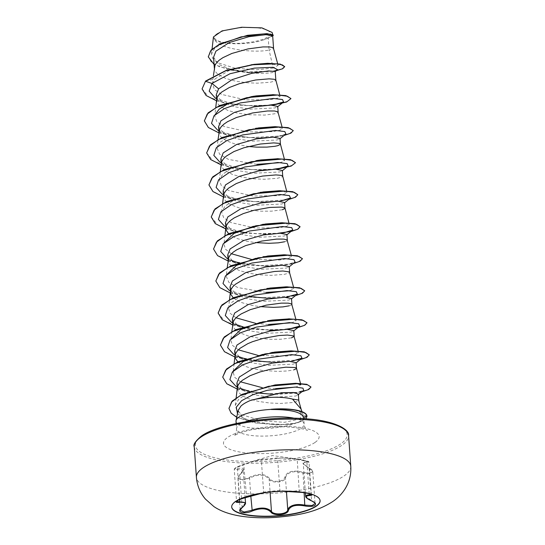 <?xml version="1.0" encoding="UTF-8"?>
<svg xmlns="http://www.w3.org/2000/svg" width="545" height="545" viewBox="0 0 545 545"><rect width="100%" height="100%" fill="white"/><g stroke="black" fill="none" stroke-linecap="round" stroke-linejoin="round"><path stroke-width="0.41" stroke-dasharray="2.73 2.04" d="M231.686 506.891A44.315 12.263 -4.1 0 1 231.673 506.748A44.315 12.263 -4.1 0 1 235.392 501.325A44.315 12.263 -4.1 0 1 284.524 490.956A44.315 12.263 -4.1 0 1 320.079 500.412A44.315 12.263 -4.1 0 1 320.085 500.555M262.935 492.973L263.235 492.871A0.661 0.654 68.4 0 1 263.092 492.912C263.691 492.326 278.263 490.916 280.573 491.215L282.807 491.27M306.603 461.935C312.299 462.392 304.737 460.034 297.611 459.128L292.624 458.379L276.989 457.977L261.879 459.442L254.413 460.777L243.71 464.354L235.317 467.992C233.989 469.068 234.745 469.279 237.6 468.632C244.507 467.051 245.332 469.075 240.072 474.688C234.725 478.973 242.293 481.324 249.079 477.495C258.31 473.094 265.19 473.482 269.721 478.646C271.955 482.986 284.64 481.753 284.831 477.188C286.922 471.384 292.972 469.749 302.979 472.277C306.869 473.305 309.751 473.298 311.638 472.256C312.946 471.057 312.094 469.64 309.076 467.998C301.726 463.591 300.901 461.567 306.603 461.935A0.661 0.511 -84.8 0 1 306.944 462.657L304.58 462.548L303.279 463.352L312.762 471.629L309.737 473.646L302.72 473.033C295.308 470.785 289.899 471.514 286.493 475.226L285.457 477.706C285.239 482.454 271.567 483.783 269.162 479.28C264.863 474.211 258.316 473.843 249.528 478.183L241.851 480.179L237.92 478.244L238.574 476.48L243.152 469.919L245.148 497.755M245.509 502.837L240.87 508.499L240.209 510.154L237.92 478.251C237.327 478.346 237.981 477.182 239.875 474.756A0.661 0.395 -132.4 0 1 240.072 474.688M280.573 491.215A0.661 0.627 91.9 0 1 279.932 490.657L277.63 458.536C281.499 457.623 288.039 457.984 297.243 459.626L305.152 460.947L309.049 462.364L311.331 494.267L307.469 492.816L299.552 491.754L279.932 490.657C278.1 490.582 266.961 491.501 264.332 492.101L246.36 496.911C242.28 498.014 239.241 499.179 237.239 500.405L236.523 501.271L234.234 469.395L234.956 468.571C236.98 467.317 240.011 466.057 244.058 464.783C253.193 461.363 258.957 459.803 261.341 460.109L277.63 458.536A0.661 0.627 -103.7 0 0 276.989 457.977M242.021 507.722A0.661 0.422 52.5 0 0 242.123 507.286L239.82 475.158A0.661 0.395 -132.4 0 1 239.875 474.756C242.634 471.704 243.724 470.09 243.145 469.899L234.241 469.395L234.868 468.298C235.767 467.753 235.617 467.283 243.724 464.347L246.64 497.36M216.753 33.967A27.979 7.739 175.9 0 0 231.094 43.239A27.979 7.739 175.9 0 0 267.874 36.822A27.979 7.739 175.9 0 0 253.527 27.543A27.979 7.739 175.9 0 0 216.753 33.967M271.008 409.275C290.042 408.13 300.765 410.099 303.19 415.174C303.395 416.571 302.441 417.831 300.336 418.948L301.358 410.058L301.031 409.009M301.984 411.673L303.19 415.174L306.91 415.828M303.64 417.225C303.851 418.662 302.897 419.977 300.792 421.176L296.262 422.961A33.879 9.374 -4.1 0 1 258.984 428.479A33.879 9.374 -4.1 0 1 236.012 421.285M236.905 382.978L242.723 390.363L255.053 395.023L270.749 397.373L295.683 396.031L297.877 394.975L298.34 394.199M237.313 388.714L239.01 392.686L241.333 394.893L244.562 396.903L248.575 398.674L258.412 401.413L269.53 402.987L280.457 403.443L293.339 402.489L297.931 401.256L298.789 400.337M268.222 38.15L262.492 40.228C247.083 45.364 218.204 44.785 214.355 39.151C218.6 49.69 256.089 53.151 269.073 50.024L268.222 38.15A30.247 8.366 175.9 0 0 269.959 37.101A30.247 8.366 175.9 0 0 270.034 37.053L272.663 35.732M268.045 63.329L278.093 65.332L273.222 68.084L269.073 50.024L272.677 48.968L273.542 48.049M213.558 57.245L218.838 64.508L232.047 69.787C246.953 73.97 266.144 73.854 272.5 72.54L275.225 71.504M214.383 67.321L214.696 70.06L216.052 72.424L218.382 74.631L225.616 78.412L235.454 81.151L246.572 82.724L257.499 83.181L270.381 82.227L274.973 80.994L275.845 80.142M216.242 94.741L222.067 102.133L234.391 106.786L250.101 109.15L275.034 107.924L277.732 106.432M216.678 99.347L216.992 102.092L218.347 104.449L220.677 106.657L227.912 110.437L237.749 113.176L248.867 114.75L264.72 115.077L275.443 113.667L277.269 113.019L278.127 112.1M218.538 126.767L224.377 134.159L236.721 138.818L252.444 141.175L277.33 139.956L280.028 138.457M218.974 131.372L219.288 134.118L220.643 136.475L222.973 138.682L226.195 140.692L234.875 143.975L248.357 146.496M220.861 158.793L226.652 166.184L238.989 170.844L254.692 173.201L279.626 171.982L282.324 170.483M221.27 163.398L221.583 166.143L222.939 168.507L225.262 170.714L232.504 174.495L242.341 177.227L253.459 178.801L264.386 179.264L277.269 178.31L281.86 177.071L282.732 176.219M223.13 190.818L228.954 198.21L241.278 202.863L256.995 205.227L281.922 204.007L284.619 202.508M223.566 195.423L223.879 198.169L225.235 200.533L227.558 202.74L230.787 204.743L239.466 208.027L250.128 210.186L261.334 211.188L271.608 211.153L282.33 209.743M225.426 222.851L231.264 230.235L243.608 234.902L259.325 237.252L284.218 236.033L286.915 234.534M228.621 233.73L233.083 236.768L237.095 238.547L246.933 241.278L255.244 242.573M227.749 254.869L233.539 262.261L245.877 266.921L261.58 269.278L286.513 268.058L289.211 266.56M228.157 259.474L228.471 262.22L229.827 264.584L232.15 266.791L239.391 270.572L249.228 273.304L260.347 274.884L271.274 275.341L284.156 274.387L288.748 273.154L289.606 272.234M230.017 286.902L235.835 294.286L248.166 298.946L263.889 301.303L288.809 300.084L291.507 298.585M233.212 297.781L237.674 300.826L241.687 302.598L251.524 305.336L259.836 306.624M232.313 318.927L238.151 326.312L250.496 330.978L266.212 333.336L291.105 332.109L293.803 330.611M232.749 323.532L233.062 326.271L234.418 328.635L236.741 330.842L239.97 332.852L248.649 336.136L259.311 338.295L270.518 339.297L280.791 339.256L291.514 337.846M234.636 350.953L240.427 358.344L252.764 362.997L268.46 365.354L293.401 364.135L296.092 362.643M237.804 361.832L242.266 364.878L246.279 366.649L250.945 368.161L261.607 370.321L278.161 371.418L287.426 370.947L293.81 369.871M284.626 241.769L286.452 241.128L287.31 240.209M289.218 305.82L291.044 305.18L291.902 304.26M273.222 68.084L256.531 69.787L234.984 68.2L217.503 62.641L212.754 58.608L211.474 54.057L214.73 48.369L222.694 43.021L247.423 35.336M267.023 33.633L272.847 35.05L270.763 36.549C272.268 35.146 272.718 33.783 272.112 32.455A30.07 8.318 175.9 0 1 262.492 40.228M214.355 39.151L213.449 36.937M277.589 69.671L272.861 71.354L248.663 72.369L232.047 69.787M276.363 70.68L250.829 72.478L229.786 70.087L214.069 64.439M272.691 36.106L270.034 37.053M284.688 66.415L281.854 68.827L273.542 70.939L246.572 72.015L219.819 66.967L211.515 62.314L208.279 56.762M273.283 35.098L270.075 37.04M205.588 81.055L215.077 78.875L229.125 70.496L249.746 64.984L254.147 64.344M300.336 418.948L284.429 422.307L261.402 420.794L242.041 414.779L236.734 410.344L235.29 405.337L238.669 399.308L246.905 393.619L271.887 385.472M300.493 383.462L300.826 384.729L295.778 387.079M275.695 388.626L262.309 387.686M240.597 381.841L234.738 377.365L233.124 372.242M290.832 350.871L298.476 352.526L295.594 354.482L286.534 356.103L258.017 355.394M238.301 349.815L232.442 345.332L230.828 340.216L231.809 331.653M289.742 318.845L296.187 320.501L292.358 322.729M268.344 324.493L255.721 323.369M236.005 317.79L230.153 313.314L228.532 308.191L231.925 302.243L240.175 296.691L265.231 288.782L270.041 288.039M286.22 286.82L293.891 288.475L290.069 290.703M266.049 292.467L237.681 287.522L228.873 282.412L226.236 276.165L227.224 267.602M283.945 254.794L291.595 256.45L288.707 258.405L279.667 260.026L251.129 259.318M231.414 253.738L225.569 249.269L223.941 244.14L224.928 235.576M281.642 222.769L289.3 224.424L287.031 226.175L279.694 227.728L255.183 228.021L230.828 222.537L223.688 217.748L221.645 212.107L225.024 206.187L233.294 200.608L258.344 192.705L263.153 191.963M279.333 190.743L287.004 192.399L284.722 194.149L277.385 195.703L252.853 195.989L228.525 190.505L221.386 185.709L219.349 180.082L222.742 174.148L230.998 168.582L256.048 160.68M278.277 158.711L284.708 160.373L280.879 162.594M256.865 164.365L228.498 159.419L219.669 154.296L217.053 148.056L220.453 142.116L228.696 136.563L253.752 128.654L258.568 127.905M274.762 126.685L282.419 128.341L280.116 130.098L272.786 131.652L248.268 131.945L223.941 126.46L216.801 121.664L214.757 116.031L215.745 107.467M273.679 94.66L280.116 96.315L277.834 98.073L270.518 99.626L245.999 99.919L221.638 94.428L214.519 89.646L212.461 84.005L215.077 78.875M238.138 410.487L242.791 417.79L250.693 421.006L275.259 424.78L289.347 424.289L296.262 422.961M215.336 98.107L232 103.823L253.5 106.05L274.401 104.783M217.632 130.132L234.296 135.848L255.803 138.076L276.71 136.809L285.887 133.954M219.928 162.158L236.584 167.874L258.092 170.101L276.567 169.195M222.224 194.184L238.887 199.899L260.387 202.127L280.076 201.03L288.598 199.525M224.52 226.209L238.376 231.318M244.398 232.511L262.69 234.152L282.371 233.056L290.894 231.55M226.815 258.235L230.692 260.19M238.342 262.765L264.979 266.178L285.887 264.911L295.07 262.056M229.111 290.26L248.99 296.562M230.283 292.978L249.228 297.079L267.275 298.204L285.75 297.298M231.407 322.293L235.29 324.241M242.934 326.816L269.577 330.229L288.053 329.323M233.703 354.311L237.579 356.267M245.23 358.848L253.582 360.62M235.065 357.098L253.95 361.151L271.866 362.255L291.575 361.158L300.077 359.659M235.999 386.344L239.882 388.292M249.29 391.317L257.792 392.945M271.035 394.178L295.063 393.02L303.654 390.322M237.491 413.539L242.021 417.347L250.693 421.006M216.508 100.818L235.454 104.926L256.995 106.057L274.094 104.831M218.804 132.844L237.756 136.952L259.297 138.083L275.491 136.979L284.006 135.473M221.1 164.876L240.052 168.977L261.593 170.108L276.274 169.188M277.8 169.005L278.679 168.882M223.396 196.902L242.341 201.003L263.882 202.134L280.076 201.03M225.691 228.927L244.637 233.028L266.185 234.159L280.873 233.24M227.987 260.953L246.94 265.054L268.481 266.185L284.688 265.081L293.19 263.582M273.154 298.163L285.457 297.298M286.963 297.107L295.485 295.608M232.77 325.065L251.647 329.125L273.072 330.236M275.45 330.188L287.76 329.323M290.485 328.962L297.781 327.634M275.368 362.262L291.575 361.158M237.361 389.123L256.239 393.177L277.657 394.294L293.85 393.19L301.794 391.821M236.721 417.306L254.944 422.913L277.351 424.814L289.613 424.262L297.679 422.831L305.99 418.812M202.066 88.787L208.626 97.003L225.037 102.91L247.042 105.635L268.896 105.158M279.769 103.605L287.971 101.159L290.907 98.509M204.361 120.806L208.245 127.148L218.129 132.346L249.399 137.66L280.307 135.971L289.79 133.396L293.203 130.534M206.657 152.838L213.211 161.054L229.629 166.961L251.633 169.686L273.495 169.216M284.361 167.656L292.713 165.142L295.492 162.43M208.953 184.864L212.877 191.241L222.878 196.459L254.406 201.732L285.335 199.94L294.654 197.331L297.795 194.456M211.249 216.89L217.802 225.105L234.221 231.012L256.225 233.737L278.079 233.267M288.952 231.707L297.304 229.193L300.084 226.482M213.545 248.915L217.428 255.251L227.313 260.456L258.575 265.762L289.484 264.073L298.973 261.505L302.386 258.643M215.84 280.941L219.764 287.317L229.765 292.536L261.293 297.808L292.222 296.017L301.542 293.408L304.675 290.533M218.136 312.966L224.69 321.189L241.108 327.089L263.112 329.814L284.967 329.344M295.84 327.79L304.042 325.345L306.978 322.695M220.432 344.992L224.356 351.368L234.35 356.587L265.885 361.86L296.814 360.075L306.133 357.459L309.267 354.584M222.728 377.024L226.556 383.312L236.298 388.49L267.207 393.844L298.074 392.284L307.605 389.757L310.957 386.964M228.968 408.328L231.455 413.26L237.681 417.538L258.344 423.193L282.576 424.48L294.477 423.274L300.84 421.592L306.937 416.073M282.794 491.27L280.525 491.215C278.502 490.847 262.595 492.523 263.235 492.871A0.661 0.654 68.4 0 0 263.644 492.237L261.341 460.109A0.661 0.654 -77.5 0 1 261.879 459.442M239.63 499.595L237.463 469.395A0.661 0.429 75.5 0 1 237.6 468.632M249.079 477.495L249.528 478.183L250.823 496.257M269.721 478.646A0.661 0.511 -32.8 0 0 269.162 479.28L270.082 492.067M284.831 477.188A0.661 0.538 -170.5 0 1 285.457 477.706L286.438 491.392M302.979 472.277L304.13 492.721M309.076 467.998L311.604 500.548L305.636 496.284M299.273 492.258L297.243 459.626L297.604 459.128C312.326 461.744 307.891 461.69 309.049 462.364L306.944 462.657L309.165 493.613M305.391 492.891L303.272 463.352C304.226 463.87 301.153 463.195 309.206 468.012C311.965 469.681 313.143 470.887 312.762 471.623L315.051 503.505L311.645 500.896M350.776 466.309A77.376 21.405 -4.1 0 1 344.283 475.785A77.376 21.405 -4.1 0 1 258.5 493.879A77.376 21.405 -4.1 0 1 196.418 477.372M194.224 446.73A77.376 21.405 175.9 0 0 256.307 463.243A77.376 21.405 175.9 0 0 342.09 445.142A77.376 21.405 175.9 0 0 348.582 435.666M201.827 436.055A76.055 21.044 175.9 0 0 240.822 461.268A76.055 21.044 175.9 0 0 340.795 443.814A76.055 21.044 175.9 0 0 301.801 418.601A76.055 21.044 175.9 0 0 201.827 436.055M245.373 421.769A33.879 9.374 175.9 0 0 239.398 424.719A33.879 9.374 175.9 0 0 236.557 428.874A33.879 9.374 175.9 0 0 263.732 436.102A33.879 9.374 175.9 0 0 301.29 428.179A33.879 9.374 175.9 0 0 304.137 424.03A33.879 9.374 175.9 0 0 294.395 418.26M315.112 442.377A47.946 13.264 175.9 0 0 290.533 426.49A47.946 13.264 175.9 0 0 227.51 437.492A47.946 13.264 175.9 0 0 252.09 453.379A47.946 13.264 175.9 0 0 315.112 442.377M292.624 458.379L272.432 455.552L254.379 460.791M236.169 423.499L236.557 428.874C236.414 434.985 233.757 436.143 234.37 435.707L234.609 435.53C234.888 435.237 238.989 432.519 251.456 429.821L270.552 427.239C290.662 425.229 309.308 430.121 307.271 430.482C306.208 430.053 303.701 425.509 304.137 424.03L303.749 418.655M216.617 99.919L216.651 100.478M218.906 131.945L218.947 132.51M221.202 163.97L221.243 164.536M223.498 195.996L223.539 196.561M228.089 260.047L228.13 260.612M232.681 324.098L232.722 324.663M211.474 54.057L212.046 49.111M272.847 35.05L272.704 34.498M272.861 71.354L273.965 71.136M248.663 72.369L250.829 72.478M235.29 405.337L236.128 398.068M233.26 371.056L234.105 363.679M298.483 352.526L298.095 351.041M296.187 320.501L295.799 319.009M228.532 308.191L229.52 299.627M293.891 288.475L293.503 286.983M291.595 256.45L291.207 254.958M289.3 224.424L288.911 222.932M221.645 212.107L222.633 203.551M287.004 192.399L286.616 190.907M219.349 180.082L220.337 171.525M284.708 160.366L284.32 158.881M217.053 148.056L218.041 139.493M282.412 128.347L282.024 126.856M280.116 96.315L279.728 94.83M212.461 84.005L213.415 75.714M278.1 65.332L277.671 63.704M301.215 409.527L301.358 410.058M275.259 424.773L277.351 424.814M253.5 106.05L256.995 106.057M255.803 138.076L259.297 138.083M276.71 136.809L275.491 136.979M258.092 170.101L261.593 170.108M260.387 202.127L263.882 202.134M262.69 234.152L266.185 234.159M264.979 266.178L268.481 266.185M285.887 264.911L284.688 265.081M274.162 394.28L277.657 394.294M295.063 393.02L293.85 393.19M222.067 102.133L216.535 98.822M218.831 130.848L224.37 134.165M221.127 162.873L226.652 166.184M223.423 194.899L228.948 198.21M225.719 226.924L231.257 230.242M228.014 258.95L233.539 262.261M230.31 290.976L235.835 294.286M232.606 323.001L238.145 326.326M234.902 355.027L240.427 358.344M237.198 387.059L242.723 390.37M298.387 394.573L297.883 394.982M242.021 417.347L242.784 417.797M269.823 352.833L274.639 352.09M262.935 256.756L267.752 256.014M260.639 224.731L265.449 223.988M254.413 460.777L243.724 464.347M297.604 459.128L292.604 458.379"/><path stroke-width="0.82" d="M320.085 500.555A44.315 12.263 -4.1 0 1 316.359 505.842A44.315 12.263 -4.1 0 1 267.479 516.204A44.315 12.263 -4.1 0 1 231.686 506.891M235.413 501.604A44.315 12.263 -4.1 0 1 284.538 491.243A44.315 12.263 -4.1 0 1 320.099 500.698A44.315 12.263 -4.1 0 1 316.379 506.121A44.315 12.263 -4.1 0 1 267.248 516.49A44.315 12.263 -4.1 0 1 231.693 507.034A44.315 12.263 -4.1 0 1 235.413 501.604M282.807 491.27L299.225 492.258C307.55 492.551 316.216 495.262 309.635 495.507C304.444 495.936 305.193 497.762 311.869 500.991C315.385 502.544 316.373 503.996 314.847 505.344C312.694 506.578 309.356 506.775 304.812 505.937C295.751 504.384 290.281 505.869 288.394 510.379C288.067 514.957 273.495 516.36 270.913 512.068C266.887 508.117 260.66 507.77 252.24 511.026C244.208 514.732 235.535 512.021 241.816 507.783A0.661 0.422 52.5 0 0 242.021 507.722C244.589 505.556 245.754 503.921 245.509 502.817L236.537 501.332M241.816 507.783C246.715 503.43 245.972 501.604 239.582 502.299C236.21 502.688 235.297 502.252 236.843 500.991C238.989 499.676 242.259 498.464 246.66 497.353L263.092 492.912M305.391 492.891L305.629 496.263L306.917 495.105L311.209 494.472M242.021 507.722L240.202 510.154L244.112 512.041L251.831 510.304C260.68 506.993 267.227 507.361 271.465 511.401C273.883 515.529 287.453 514.228 287.76 509.834L288.83 507.783C292.195 504.643 297.59 503.771 305.023 505.161L312.04 505.522L315.044 503.505C314.506 502.967 316.202 503.362 311.74 500.984L311.869 500.991M298.803 400.371L298.36 394.192L293.707 392.523L281.533 392.693L250.407 400.466C246.258 402.203 243.09 404.077 240.91 406.093L238.138 410.487M236.169 423.499L236.012 421.285A33.879 9.374 -4.1 0 1 236.06 420.556A33.879 9.374 -4.1 0 1 238.853 417.136A33.879 9.374 -4.1 0 1 271.376 409.377L271.008 409.275A33.742 9.333 -4.1 0 1 306.91 415.828L306.958 416.339L306.91 415.828M301.031 409.009L292.529 399.11A30.247 8.366 -4.1 0 0 250.407 400.466M296.507 368.379L296.099 362.643L289.313 361.342L272.343 363.086L252.737 368.638L239.282 377.065L236.905 382.978L237.313 388.714L238.002 385.329L239.698 382.801L242.327 380.328L250.012 375.743L260.013 371.935L270.954 369.169L285.88 367.187L295.036 367.521L296.255 368.004L296.46 368.59L293.81 369.871M277.671 63.704L273.304 47.742L269.891 46.938L262.922 46.925L247.995 48.907L231.85 53.458L222.851 57.695L219.369 60.066L216.74 62.539L215.05 65.066L213.415 75.714M273.549 48.083L272.663 35.732L265.899 34.689L248.942 36.685L229.363 42.49L215.922 51.169L213.558 57.245L214.355 68.452M279.728 94.83L275.845 80.142L275.225 71.504L268.494 70.932L251.558 73.405L232.041 79.665L218.62 88.828L216.242 94.741L216.617 99.919M275.838 80.074L274.38 79.291L269.094 78.841L255.653 79.986L239.35 83.698L229.356 87.507L221.665 92.091L219.035 94.564L217.346 97.092L216.678 99.347L215.745 107.467M278.141 112.134L277.732 106.432L270.954 105.13L253.95 106.881L234.35 112.433L220.916 120.854L218.538 126.767L218.906 131.945M282.024 126.856L277.896 111.793L274.482 110.989L267.513 110.976L252.587 112.958L236.441 117.516L227.442 121.746L223.961 124.117L221.331 126.59L219.642 129.117L218.041 139.493M248.357 146.496L256.75 147.136L267.016 147.102L274.973 146.278L277.739 145.692L280.389 144.405L280.191 143.819L278.972 143.342L273.685 142.892L260.244 144.037L243.942 147.75L233.948 151.558L226.257 156.142L223.627 158.622L221.938 161.143L221.27 163.398L220.337 171.525M280.437 144.193L280.028 138.457L273.209 137.163L256.232 138.907L236.659 144.459L223.212 152.879L220.861 158.793M286.616 190.907L282.719 176.158L282.324 170.483L275.538 169.182L258.568 170.926L238.969 176.478L225.507 184.905L223.13 190.818L223.498 195.996M282.719 176.158L281.268 175.367L275.981 174.918L262.54 176.062L246.238 179.782L236.244 183.583L228.553 188.168L225.923 190.648L224.233 193.175L223.566 195.423L222.633 203.551M282.33 209.743L284.981 208.456L284.619 202.508L277.841 201.207L260.83 202.965L241.237 208.51L227.803 216.93L225.426 222.851L226.175 230.194L228.621 233.73M285.028 208.245L283.557 207.393L281.37 207.073L269.864 207.434L253.984 210.281L243.329 213.592L234.33 217.83L230.848 220.194L228.219 222.673L226.529 225.201L225.834 228.587M255.244 242.573L268.978 243.315L278.243 242.845L284.626 241.769M287.324 240.243L286.915 234.534L280.123 233.233L263.119 234.99L243.547 240.536L230.099 248.956L227.749 254.869M291.207 254.958L287.072 239.895L283.666 239.098L276.697 239.085L261.77 241.067L245.625 245.618L236.625 249.855L233.144 252.226L230.515 254.699L228.825 257.226L227.224 267.602M289.62 272.268L289.211 266.56L282.426 265.258L265.456 267.009L245.85 272.561L232.395 280.988L230.017 286.902L230.767 294.245L233.212 297.781M293.503 286.983L289.368 271.921L282.869 271.001L274.455 271.485L258.575 274.333L247.921 277.643L243.125 279.66L235.44 284.252L232.81 286.725L231.114 289.252L230.426 292.638M259.836 306.624L273.57 307.366L282.835 306.896L289.218 305.82M291.916 304.294L291.507 298.585L284.728 297.284L267.711 299.041L248.125 304.594L234.691 313.014L232.313 318.927L232.681 324.098M295.799 319.009L291.664 303.953L288.25 303.149L281.288 303.136L266.362 305.118L250.216 309.669L241.217 313.906L237.736 316.277L235.106 318.75L233.41 321.278L231.809 331.653M294.211 336.32L293.803 330.611L287.011 329.309L270.007 331.067L250.434 336.612L236.986 345.04L234.636 350.953L235.358 358.297L237.804 361.832M298.095 351.041L293.959 335.979L287.46 335.052L279.047 335.536L263.167 338.384L252.512 341.695L247.716 343.718L240.032 348.303L237.402 350.776L235.706 353.303L235.018 356.689M291.514 337.846L294.211 336.354M247.675 35.296L267.023 33.633L273.283 35.098L272.691 36.106M272.847 35.05L272.112 32.455L261.927 27.884L241.68 27.25L222.013 30.915L213.449 36.937L212.046 49.111M301.358 410.058L298.551 400.03L292.529 399.11M218.62 88.828L211.998 83.433L230.004 73.745L254.311 68.125L273.038 67.294L277.589 69.671L275.096 71.729M216.535 98.822L215.336 98.107L209.191 91.172L211.998 83.433L205.601 81.321L225.364 70.973L252.73 64.794L275.709 63.779L282.337 64.896L284.708 66.681L282.617 68.759L276.363 70.68M214.069 64.439L208.285 56.891L210.54 50.985L217.653 45.358L240.958 36.91L263.896 33.885L270.831 34.24L273.304 35.364M205.588 81.055L202.072 88.917L205.588 81.055L226.025 70.475L254.147 64.344L268.045 63.329L280.232 64.099L284.708 66.681M208.279 56.762L211.174 49.977L220.085 43.764L247.423 35.336L267.173 33.64M251.531 64.692L267.684 63.295M275.021 384.933L295.84 383.298L275.021 384.933L242.239 394.294L232.163 401.079L228.968 408.328M295.588 383.298L300.826 384.729M295.778 387.079L275.695 388.626M262.309 387.686L240.597 381.841M233.417 370.907L243.213 361.553L262.608 354.413M271.669 352.499L292.052 350.871M258.017 355.394L238.301 349.815M231.114 338.881L240.917 329.534L260.312 322.388M269.38 320.474L289.742 318.845L272.337 320.065L235.849 329.65L224.206 337.014L220.432 344.992M292.358 322.729L268.344 324.493M255.721 323.369L236.005 317.79M267.111 288.441L287.46 286.813M290.069 290.703L266.049 292.467M226.536 274.823L236.292 265.504L255.7 258.337M262.935 256.756L285.164 254.787M251.129 259.318L231.414 253.738M224.233 242.804L234.016 233.458L253.418 226.311M262.54 224.39L282.855 222.762M260.21 192.365L280.573 190.736M257.894 160.346L278.277 158.711L260.864 159.93L224.37 169.515L212.72 176.887L208.953 184.864M280.879 162.594L256.865 164.365M255.625 128.313L275.974 126.685M215.043 114.702L219.219 109.116L227.585 103.952L251.456 96.629L256.266 95.879L219.778 105.464L208.136 112.835L204.361 120.806M253.35 96.281L273.679 94.66L256.266 95.879M271.376 409.377L271.39 409.506C290.465 409.465 301.215 412.034 303.64 417.225L303.749 418.655M273.188 104.953L283.591 101.929L282.514 99.544L273.249 98.441L240.325 102.916L224.411 108.618L213.987 115.792L211.521 123.361L217.632 130.132L218.831 130.848M279.721 138.961L285.887 133.954L284.81 131.57L275.545 130.466L242.62 134.942L226.706 140.644L216.283 147.818L213.817 155.386L219.928 162.158L221.127 162.873M276.567 169.195L288.182 165.98L287.106 163.595L277.834 162.492L244.909 166.974L228.995 172.67L218.579 179.85L216.113 187.412L222.224 194.184L223.423 194.899M281.288 200.86L290.478 198.005L289.402 195.621L280.137 194.517L247.212 199L231.298 204.695L220.875 211.876L218.409 219.437L224.52 226.209L225.719 226.924M238.376 231.318L244.398 232.511M283.598 232.885L292.774 230.031L291.698 227.647L282.433 226.543L249.508 231.026L233.594 236.721L223.171 243.901L220.705 251.463L226.815 258.235L228.014 258.95M230.692 260.19L238.342 262.765M288.911 267.064L295.07 262.056L293.993 259.672L284.722 258.568L251.797 263.051L235.883 268.746L225.466 275.927L223 283.495L229.111 290.26L230.31 290.976M248.99 296.562L267.275 298.204M285.75 297.298L297.366 294.082L296.289 291.698L287.024 290.594L254.099 295.077L238.185 300.772L227.762 307.952L225.296 315.521L231.407 322.293L232.606 323.001M235.29 324.241L242.934 326.816M288.053 329.323L299.661 326.108L298.585 323.723L289.32 322.62L256.395 327.102L240.481 332.797L230.058 339.978L227.592 347.54L233.703 354.311L234.902 355.027M237.579 356.267L245.23 358.848M253.582 360.62L271.866 362.255M292.774 360.988L301.957 358.133L300.881 355.749L291.609 354.645L258.684 359.128L242.77 364.823L232.354 372.003L229.888 379.572L235.999 386.344L237.198 387.059M239.882 388.292L249.29 391.317M257.792 392.945L271.035 394.178M297.883 394.982L303.654 390.322L302.959 388.156L295.356 387.059L267.316 390.295L252.703 394.791L241.639 400.677L236.258 407.217L237.491 413.539M202.072 88.917L206.085 95.484L216.508 100.818M274.094 104.831L286.609 102.004L290.921 98.645L287.399 96.24L277.752 94.987L246.783 97.664L216.31 107.44L207.229 114.062L204.368 120.942L208.374 127.51L218.804 132.844M284.006 135.473L290.941 133.13L293.217 130.671L289.688 128.266L280.048 127.019L249.072 129.69L218.606 139.465L209.525 146.087L206.664 152.968L210.67 159.535L221.1 164.876M276.274 169.188L278.992 168.834M278.679 168.882L291.2 166.055L295.513 162.696L291.991 160.298L282.344 159.045L251.368 161.715L220.902 171.498L211.821 178.113L208.96 185L212.972 191.561L223.396 196.902M288.598 199.525L295.526 197.181L297.808 194.722L294.286 192.324L284.64 191.07L253.67 193.741L223.198 203.517L214.117 210.138L211.256 217.019L215.261 223.586L225.691 228.927M280.873 233.24L282.371 233.056M290.894 231.55L297.829 229.207L300.104 226.747L296.575 224.349L286.936 223.096L255.959 225.766L225.494 235.549L216.413 242.164L213.551 249.045L217.557 255.612L227.987 260.953M293.19 263.582L300.118 261.232L302.4 258.773L298.878 256.375L289.231 255.121L258.255 257.792L227.79 267.575L218.709 274.196L215.847 281.077L219.86 287.644L230.283 292.978M270.77 298.21L273.154 298.163M285.457 297.298L288.176 296.936M295.485 295.608L302.414 293.258L304.696 290.805L301.174 288.4L291.527 287.147L260.551 289.817L230.085 299.6L221.004 306.215L218.143 313.103L222.203 319.711L232.77 325.065M269.577 330.229L275.45 330.188M287.76 329.323L289.259 329.139M297.781 327.634L304.709 325.283L306.992 322.824L303.463 320.426L293.816 319.172L262.847 321.843L232.381 331.626L223.3 338.241L220.439 345.128L224.499 351.736L235.065 357.098M300.077 359.659L307.005 357.316L309.288 354.856L305.759 352.452L296.119 351.198L265.142 353.875L234.677 363.651L225.596 370.273L222.735 377.154L226.795 383.762L237.361 389.123M301.794 391.821L308.729 389.498L310.97 387.093L307.516 384.777L298.163 383.612L268.549 386.323L239.97 395.731L231.591 401.999L228.975 408.464L231.141 413.171L236.721 417.306M305.99 418.812L306.958 416.339M268.896 105.158L279.769 103.605M290.907 98.509L285.893 95.613L272.446 94.66M293.203 130.534L288.196 127.639L274.762 126.685L258.568 127.905L222.081 137.49L210.431 144.861L206.657 152.838M273.495 169.216L284.361 167.656M295.513 162.696L290.492 159.665L277.058 158.718M297.808 194.722L292.781 191.69L279.333 190.743L263.153 191.963L226.666 201.548L215.023 208.912L211.249 216.89M278.079 233.267L288.952 231.707M300.104 226.747L295.083 223.716L281.642 222.769L265.449 223.988L228.961 233.573L217.319 240.938L213.545 248.915M302.386 258.643L297.379 255.748L283.945 254.794L267.752 256.014L231.257 265.599L219.608 272.963L215.84 280.941M304.696 290.805L299.668 287.767L286.22 286.82L270.041 288.039L233.553 297.625L221.904 304.989L218.136 312.966M284.967 329.344L295.84 327.79M306.978 322.695L301.971 319.799L288.53 318.845M309.288 354.856L304.267 351.825L290.832 350.871L274.639 352.09L238.145 361.676L226.495 369.047L222.728 377.024M310.957 386.964L306.781 384.32L295.567 383.298M271.39 409.506A33.742 9.333 -4.1 0 1 306.924 416.094L303.64 417.225M236.523 501.271L238.267 500.201C240.025 499.22 245.632 497.551 246.64 497.36L263.235 492.871M239.582 502.299A0.661 0.422 -98.3 0 0 239.766 501.523L239.63 499.595M250.823 496.257L252.24 511.026M270.082 492.067L271.465 511.401A0.661 0.545 143.1 0 1 270.913 512.068M286.438 491.392L287.76 509.834A0.661 0.565 11.7 0 0 288.394 510.379M304.13 492.721L304.812 505.937M311.645 500.896L311.74 500.984C307.639 499.084 305.609 497.517 305.636 496.284M309.165 493.613L309.247 494.785A0.661 0.504 87.8 0 0 309.635 495.507M282.794 491.27L299.273 492.258M196.418 477.372A77.376 21.405 -4.1 0 1 202.91 467.896A77.376 21.405 -4.1 0 1 288.693 449.795A77.376 21.405 -4.1 0 1 350.776 466.309L348.582 435.666A77.376 21.405 175.9 0 0 286.5 419.159A77.376 21.405 175.9 0 0 200.717 437.254A77.376 21.405 175.9 0 0 194.224 446.73L196.418 477.372C197.099 485.581 200.104 492.816 205.438 499.091L213.851 506.543C220.425 511.053 229.186 514.221 240.12 516.04C251.388 517.811 263.521 518.24 276.526 517.321C296.991 515.4 314.99 512.899 332.913 501.461C337.689 498.185 341.688 494.083 344.91 489.151C349.325 482.168 351.28 474.552 350.776 466.309M294.395 418.26A33.879 9.374 175.9 0 0 245.373 421.769M194.224 446.73C193.019 444.761 195.335 441.266 201.166 436.238C216.263 424.603 267.227 415.692 304.689 418.717C335.577 420.447 349.958 429.964 348.582 435.666M301.031 409.002L301.984 411.673M220.834 158.793L221.202 163.97M227.721 254.876L228.089 260.047M236.128 398.068L237.341 387.584M300.493 383.462L296.494 368.311M233.124 372.242L233.26 371.056M234.105 363.679L235.045 355.558M229.52 299.627L230.453 291.5M224.928 235.576L225.862 227.449M288.911 222.932L285.015 208.183M284.32 158.881L280.423 144.132M238.111 410.487L236.06 420.556M283.591 101.929L277.425 106.936M288.182 165.98L282.024 170.987M290.478 198.005L284.313 203.013M292.774 230.031L286.609 235.038M297.366 294.082L291.2 299.096M299.661 326.108L293.496 331.122M301.957 358.133L295.799 363.14M267.527 320.807L272.337 320.065M256.048 160.68L260.864 159.93M245.148 497.755L245.509 502.837M299.253 492.264C302.128 492.196 312.503 494.029 311.399 494.458L311.331 494.267"/></g></svg>
